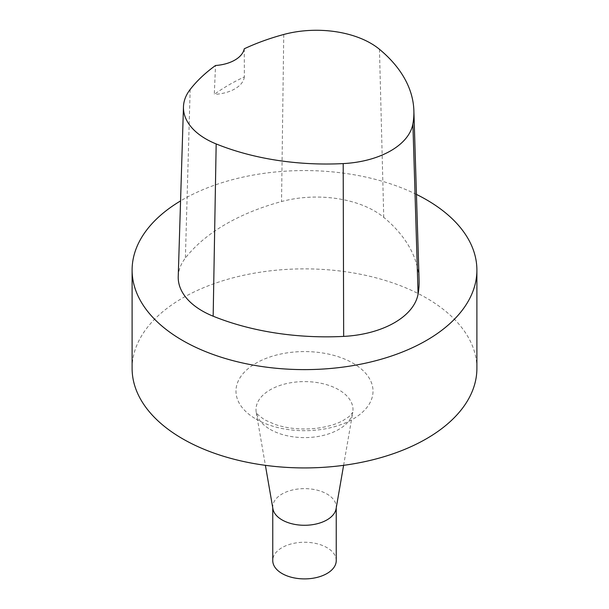<?xml version="1.0" encoding="UTF-8"?>
<svg xmlns="http://www.w3.org/2000/svg" width="609" height="609" viewBox="0 0 609 609"><rect width="100%" height="100%" fill="white"/><g stroke="black" fill="none" stroke-linecap="round" stroke-linejoin="round"><path stroke-width="0.46" stroke-dasharray="3.04 2.28" d="M416.449 194.408A172.393 99.526 0 0 0 180.561 200.909M178.231 276.57A82.093 47.395 180 0 1 185.387 258.041A197.019 113.746 180 0 1 281.541 201.549A82.093 47.395 180 0 1 383.746 217.36A197.019 113.746 180 0 1 419.091 280.368M476.893 368.399A172.393 99.526 0 0 0 304.5 268.866A172.393 99.526 0 0 0 132.107 368.399M336.084 508.774A31.744 18.323 0 0 0 336.244 506.954A31.744 18.323 0 0 0 304.5 488.631A31.744 18.323 0 0 0 272.756 506.954A31.744 18.323 0 0 0 272.916 508.774M336.244 560.577A31.744 18.323 0 0 0 304.5 542.254A31.744 18.323 0 0 0 272.756 560.577M244.255 48.789L244.369 76.901A192.68 111.241 0 0 0 214.292 94.387L215.525 65.498M244.369 76.901A32.833 18.955 180 0 1 214.292 94.387M256.054 419.106A68.513 39.555 0 0 0 370.683 401.369A68.513 39.555 0 0 0 286.77 352.923A68.513 39.555 0 0 0 256.054 419.106M270.206 429.406A48.507 28.006 0 0 0 320.806 435.975A48.507 28.006 0 0 0 352.763 412.384A48.507 28.006 0 0 0 304.5 381.599A48.507 28.006 0 0 0 256.237 412.384A48.507 28.006 0 0 0 270.206 429.406M379.46 49.283L383.746 217.36M190.16 89.477L185.387 258.041M283.756 34.477L281.541 201.549M343.605 465.329L352.778 412.301L348.995 416.655L342.943 420.621C336.45 424.13 328.16 426.62 318.081 428.097C302.582 429.992 288.278 428.789 275.154 424.488L264.725 419.883C252.202 410.908 257.599 412.727 256.222 412.301L265.395 465.329M336.244 507.868L336.244 506.954M272.756 507.868L272.756 506.954"/><path stroke-width="0.91" d="M180.561 200.909A172.393 99.526 0 0 0 132.107 270.091A172.393 99.526 0 0 0 182.601 340.469A172.393 99.526 0 0 0 370.47 362.043A172.393 99.526 0 0 0 476.893 270.091A172.393 99.526 0 0 0 416.449 194.408M413.869 110.625L419.091 280.368A197.019 113.746 180 0 1 418.086 294.04A82.093 47.395 180 0 1 343.659 336.396A197.019 113.746 180 0 1 213.165 316.208A82.093 47.395 180 0 1 178.231 276.57L183.461 106.819A76.863 44.381 180 0 1 190.16 89.477A191.789 110.731 180 0 1 215.525 65.498A32.833 18.955 180 0 0 244.255 48.789A191.789 110.731 180 0 1 283.756 34.477A76.863 44.381 180 0 1 379.46 49.283A191.789 110.731 180 0 1 413.869 110.625A191.789 110.731 180 0 1 412.894 123.931A76.863 44.381 180 0 1 343.194 163.593A191.789 110.731 180 0 1 216.172 143.937A76.863 44.381 180 0 1 183.461 106.819M132.107 270.091L132.107 368.399A172.393 99.526 0 0 0 182.601 438.777A172.393 99.526 0 0 0 370.47 460.351A172.393 99.526 0 0 0 476.893 368.399L476.893 270.091M265.395 465.329L272.916 508.774A31.744 18.323 0 0 0 282.058 519.911A31.744 18.323 0 0 0 315.173 524.212A31.744 18.323 0 0 0 336.084 508.774L343.605 465.329M272.756 507.868L272.756 560.577A31.744 18.323 0 0 0 282.058 573.533A31.744 18.323 0 0 0 316.65 577.507A31.744 18.323 0 0 0 336.244 560.577L336.244 507.868M412.894 123.931L418.086 294.04M343.194 163.593L343.659 336.396M216.172 143.937L213.165 316.208"/></g></svg>
